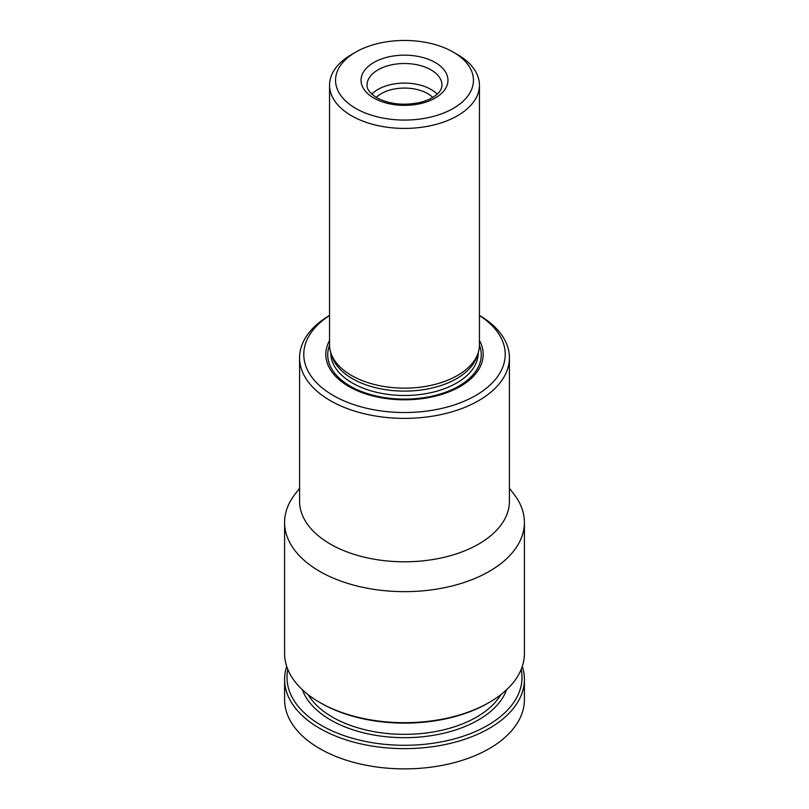 <?xml version="1.0" encoding="UTF-8"?>
<svg xmlns="http://www.w3.org/2000/svg" width="809" height="809" viewBox="0 0 809 809"><rect width="100%" height="100%" fill="white"/><g stroke="black" fill="none" stroke-linecap="round" stroke-linejoin="round"><path stroke-width="1.21" d="M299.583 488.302L295.042 494.168A119.904 69.23 0 0 0 284.596 522.432A119.904 69.23 0 0 0 319.717 571.376A119.904 69.23 0 0 0 450.38 586.383A119.904 69.23 0 0 0 524.404 522.432A119.904 69.23 0 0 0 513.958 494.168L509.417 488.302M284.596 522.432L284.596 653.47A119.904 69.23 0 0 0 319.717 702.414A119.904 69.23 0 0 0 489.283 702.414A119.904 69.23 0 0 0 524.404 653.47L524.404 522.432M320.981 703.152A118.104 68.189 0 0 0 320.991 703.152L319.717 702.414L320.991 703.152A118.104 68.189 0 0 0 488.019 703.152L489.283 702.414M299.583 357.811L299.583 501.236A104.917 60.574 0 0 0 330.315 544.063A104.917 60.574 0 0 0 444.647 557.189A104.917 60.574 0 0 0 509.417 501.236L509.417 357.811A104.917 60.574 180 0 1 444.647 413.763A104.917 60.574 180 0 1 330.315 400.637A104.917 60.574 180 0 1 299.583 357.811A104.917 60.574 180 0 1 329.556 315.409M479.444 315.409A104.917 60.574 180 0 1 509.417 357.811M479.444 315.53A100.72 58.147 180 0 1 474.428 396.228A100.72 58.147 180 0 1 334.572 396.228A100.72 58.147 180 0 1 329.556 315.53M329.556 340.518A78.695 45.435 0 0 0 348.861 386.5A78.695 45.435 0 0 0 445.476 393.164A78.695 45.435 0 0 0 479.444 340.518M329.556 85.147L329.556 344.877A74.944 43.261 0 0 0 330.921 353.078L332.094 356.597A73.74 42.574 0 0 0 352.36 378.642A73.74 42.574 0 0 0 426.11 389.24A73.74 42.574 0 0 0 476.906 356.597L478.079 353.078A74.944 43.261 0 0 0 479.444 344.877L479.444 85.147A74.944 43.261 180 0 1 433.179 125.122A74.944 43.261 180 0 1 351.511 115.748A74.944 43.261 180 0 1 329.556 85.147A74.944 43.261 180 0 1 351.511 54.557L355.748 52.11A68.947 39.803 180 0 1 453.252 52.11L453.252 52.11A68.947 39.803 180 0 1 453.252 108.406A68.947 39.803 180 0 1 355.748 108.406A68.947 39.803 180 0 1 355.748 52.11M330.921 353.078A74.944 43.261 0 0 0 351.511 375.477A74.944 43.261 0 0 0 426.464 386.247A74.944 43.261 0 0 0 478.079 353.078M457.489 54.557L453.252 52.11L457.489 54.557A74.944 43.261 180 0 1 479.444 85.147M284.596 679.408L284.596 699.654A119.904 69.23 0 0 0 319.717 748.608A119.904 69.23 0 0 0 450.38 763.615A119.904 69.23 0 0 0 524.404 699.654L524.404 679.408A119.904 69.23 180 0 1 450.38 743.37A119.904 69.23 180 0 1 319.717 728.363A119.904 69.23 180 0 1 284.596 679.408A119.904 69.23 180 0 1 286.72 666.444M522.28 666.444A119.904 69.23 180 0 1 524.404 679.408M521.178 669.417A117.507 67.845 180 0 1 404.5 745.291A117.507 67.845 180 0 1 287.822 669.417M432.734 97.414A32.724 18.89 0 0 0 376.266 97.414M437.184 94.147A37.467 21.631 0 0 0 404.5 83.094A37.467 21.631 0 0 0 371.816 94.147M329.566 345.2A76.764 44.313 0 0 0 350.226 386.136A76.764 44.313 0 0 0 441.421 393.649A76.764 44.313 0 0 0 479.434 345.2M330.76 352.593L330.76 352.906A73.74 42.574 0 0 0 352.36 383.011A73.74 42.574 0 0 0 432.724 392.244A73.74 42.574 0 0 0 478.24 352.906L478.24 352.593M373.768 98A43.464 25.099 0 0 0 446.487 86.745A43.464 25.099 0 0 0 393.255 56.013A43.464 25.099 0 0 0 373.768 98M506.616 689.743A104.321 60.23 180 0 1 404.5 737.677A104.321 60.23 180 0 1 302.384 689.743M500.852 694.668A101.914 58.845 180 0 1 332.428 717.108A101.914 58.845 180 0 1 308.148 694.668M441.967 85.147A37.467 21.631 0 0 0 404.5 63.517A37.467 21.631 0 0 0 367.033 85.147C367.144 86.29 366.164 90.75 376.761 97.707C388.977 104.159 403.175 105.787 419.375 102.591C425.969 101.004 431.268 98.708 435.303 95.695C439.651 92.469 441.876 88.95 441.967 85.147"/></g></svg>
